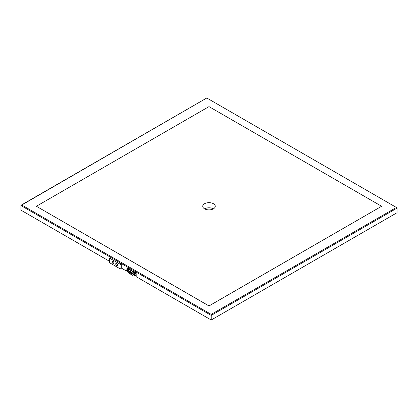 <?xml version="1.0" encoding="UTF-8"?>
<svg xmlns="http://www.w3.org/2000/svg" width="418" height="418" viewBox="0 0 418 418"><rect width="100%" height="100%" fill="white"/><g stroke="black" fill="none" stroke-linecap="round" stroke-linejoin="round"><path stroke-width="0.63" d="M126.9 269.725L126.9 268.387A0.784 0.449 60 0 1 127.062 268.032A0.784 0.449 60 0 1 127.453 268.069L135.641 272.797A0.784 0.449 60 0 1 136.195 273.753L136.195 276.695L211.215 320.005L211.215 315.407L397.1 208.086L396.839 207.72L206.785 97.995L21.783 205.019L211.215 314.383L211.215 315.407L20.9 205.531L21.783 205.019M109.641 261.36L20.9 210.129L20.9 205.531M120.995 267.917L126.9 271.225M211.215 320.005L397.1 212.684L397.1 208.086M204.595 208.838A6.26 3.616 180 0 1 213.405 208.838M36.392 206.267L209 305.95L381.608 206.267L209 305.924L36.392 206.267L209 106.616L381.608 206.267M204.574 203.712A6.26 3.616 0 0 0 202.74 206.267A6.26 3.616 0 0 0 209 209.883A6.26 3.616 0 0 0 215.26 206.267A6.26 3.616 0 0 0 211.393 202.929A6.26 3.616 0 0 0 204.574 203.712M127.354 268.022A0.784 0.449 -120 0 0 127.344 268.131L127.344 269.469M119.909 268.544A0.627 0.361 -120 0 1 119.595 268.518L110.08 263.021A0.627 0.361 -120 0 1 109.641 262.253L109.641 258.679A0.627 0.361 -120 0 1 109.767 258.392L110.984 257.687A0.627 0.361 60 0 1 111.298 257.718L120.812 263.215A0.627 0.361 60 0 1 121.257 263.977L121.257 267.557A0.627 0.361 60 0 1 121.126 267.844L119.909 268.544A0.627 0.361 -120 0 0 120.039 268.262L121.257 267.557M109.767 258.392A0.627 0.361 -120 0 1 110.08 258.423L119.595 263.915A0.627 0.361 -120 0 1 120.039 264.683L120.039 268.262M113.686 263.539A1.254 0.721 -120 0 0 113.696 263.533A1.254 0.721 -120 0 0 113.889 262.53A1.254 0.721 -120 0 0 113.069 261.422A1.254 0.721 -120 0 0 112.442 261.365A1.254 0.721 -120 0 0 112.432 261.37M116.612 263.471A1.254 0.721 -120 0 0 115.985 263.408A1.254 0.721 -120 0 0 115.974 263.413A1.254 0.721 60 0 1 116.585 263.481A1.254 0.721 60 0 1 117.406 264.584A1.254 0.721 60 0 1 117.212 265.587A1.254 0.721 -120 0 0 117.233 265.576A1.254 0.721 -120 0 0 117.427 264.573A1.254 0.721 -120 0 0 116.612 263.471M113.048 261.438A1.254 0.721 60 0 1 113.863 262.541A1.254 0.721 60 0 1 113.675 263.544A1.254 0.721 60 0 1 112.421 262.823A1.254 0.721 60 0 1 112.421 261.375A1.254 0.721 60 0 1 113.048 261.438M117.233 265.576L117.212 265.587A1.254 0.721 60 0 1 115.964 264.866A1.254 0.721 60 0 1 115.964 263.418L115.985 263.408M135.129 273.487L133.765 274.527L134.1 275.378L134.716 275.723L135.019 275.3L134.727 274.49L134.063 274.109L135.16 273.492L134.1 274.103M135.787 275.101L134.727 275.718L136.08 274.683L135.751 273.827L135.16 273.492M134.392 274.527A0.47 0.272 -120 0 0 134.627 275.316A0.47 0.272 -120 0 0 134.392 274.527M128.556 269.986L128.415 269.62L127.354 270.232L126.685 269.85L126.393 270.268L126.685 271.078L127.344 271.465L127.647 271.042L127.354 270.232M127.756 269.229L126.727 269.845M128.415 269.62L127.788 269.234M127.02 270.274A0.47 0.272 -120 0 0 126.785 270.791A0.47 0.272 -120 0 0 127.328 270.686A0.47 0.272 -120 0 0 127.02 270.274M135.641 272.797L127.762 268.246A0.47 0.272 -120 0 0 127.427 268.44L127.427 269.417M134.925 275.603L135.777 276.094A0.47 0.272 -120 0 0 136.012 276.115L136.195 276.011A0.47 0.272 60 0 1 136.096 276.005M136.012 276.115A0.47 0.272 -120 0 0 136.106 275.901L136.106 273.45A0.47 0.272 -120 0 0 136.096 273.33M127.856 270.394A0.784 0.449 -120 0 0 127.699 270.869L127.866 272.055A0.784 0.449 60 0 0 128.41 272.902L132.558 275.295A0.784 0.449 60 0 0 132.95 275.331A0.784 0.449 60 0 0 133.102 275.081L133.269 274.083A0.784 0.449 60 0 0 132.725 273.017L128.242 270.43A0.784 0.449 -120 0 0 127.856 270.394L129.136 269.652A0.784 0.449 60 0 1 129.528 269.688L134.011 272.275A0.784 0.449 -120 0 1 134.554 273.341L134.465 273.868M127.955 272.092L127.788 270.901A0.658 0.381 60 0 1 127.918 270.503A0.658 0.381 60 0 1 128.242 270.535L132.725 273.121A0.658 0.381 60 0 1 133.185 274.015L133.018 275.013A0.658 0.381 60 0 1 132.887 275.222A0.658 0.381 60 0 1 132.558 275.19L128.41 272.797A0.658 0.381 60 0 1 127.955 272.092L128.843 271.575M129.846 272.144L130.374 272.447M130.688 272.63L130.986 272.802M131.299 272.985L131.602 273.158M211.215 314.383L396.217 207.574M127.344 268.131L126.9 268.387M120.039 264.683L121.257 263.977M110.08 258.423L111.298 257.718M119.595 263.915L120.812 263.215M132.031 273.503A0.564 0.324 60 0 1 132.778 273.623A0.564 0.324 60 0 1 132.412 274.046M128.932 271.716A0.564 0.324 60 0 1 129.679 271.836A0.564 0.324 60 0 1 129.314 272.259M130.709 273.017L130.787 273.283L130.709 273.017M130.599 273.111L131.581 272.458M136.08 274.683L135.019 275.3M136.08 274.636L135.019 275.248M135.787 273.879L134.727 274.49M135.751 273.827L134.685 274.443M128.373 269.573L127.312 270.185M133.102 275.081L133.807 274.673M133.269 274.083L134.554 273.341M132.725 273.017L134.011 272.275M128.242 270.43L129.528 269.688M127.788 270.901L128.331 270.587M128.41 272.797L129.251 272.311M132.558 275.19L133.034 274.919M396.839 207.72L206.785 97.995L21.161 205.165M132.407 272.938L132.271 274.062L133.175 273.795M129.308 271.151L129.172 272.275L130.437 271.799M131.848 272.667L130.677 273.278M130.641 271.919L130.364 272.374L130.954 272.097M132.192 272.813L131.242 273.367L131.398 273.633L131.957 273.315M130.97 272.108L130.014 272.656L130.17 272.928L130.886 272.515M131.257 272.275L130.98 272.724L131.571 272.452M132.95 275.331L133.859 274.809"/></g></svg>
